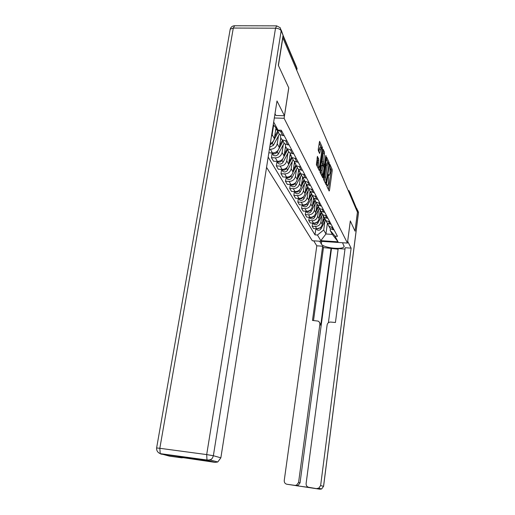 <?xml version="1.0" encoding="UTF-8"?>
<svg xmlns="http://www.w3.org/2000/svg" width="515" height="515" viewBox="0 0 515 515"><rect width="100%" height="100%" fill="white"/><g stroke="black" fill="none" stroke-linecap="round" stroke-linejoin="round"><path stroke-width="0.77" d="M326.858 185.297L326.903 186.379L329.149 191.026L329.503 190.363L332.181 170.851L332.13 169.319L329.89 164.349L329.973 173.175L329.027 175.48L328.486 174.534L328.274 175.042L328.57 183.346L327.604 185.69L327.07 184.782L326.858 185.297M317.536 156.406L316.365 164.613L319.178 170.426L319.577 169.757L322.409 147.56L319.583 141.322L318.264 149.105L318.334 150.779L319.609 153.47L321.263 147.303C321.778 147.966 321.914 149.53 321.663 151.989L319.751 165.547L318.875 167.555C318.367 166.886 318.238 165.334 318.489 162.901L318.74 158.961L317.311 156.393M284.093 118.283L288.78 87.904L278.428 65.521L282.832 37.756L357.429 212.148L355.009 231.093L350.309 220.935L347.438 243.074L284.093 118.283L274.321 117.987M323.529 177.958L323.594 179.548L326.182 184.898L326.555 184.241L329.297 164.414L329.24 162.849L326.639 157.094L323.529 177.958M322.751 177.81L320.053 172.235L319.982 170.607L323.182 149.369L324.399 152.015L324.463 153.637L323.375 163.467L324.199 165.18L324.508 164.446L325.692 155.942L325.905 155.44L326.001 156.631L322.751 177.81M266.558 167.33L312.309 240.743L347.438 243.074M349.704 192.063L356.811 209.161L349.691 192.43L348.726 191.805M356.663 210.352L356.811 209.161M328.808 226.194L330.392 228.815L334.061 229.864M321.811 215.547L320.916 222.01C320.227 224.849 318.386 226.323 315.392 226.426L316.77 228.776C319.738 228.679 321.566 227.218 322.248 224.392L323.42 215.907M316.77 228.776L313.571 228.576L312.174 226.227L312.611 223.104M332.812 227.508L329.111 226.452L327.463 223.265M315.392 226.426L312.174 226.227M325.731 220.478L327.34 223.175L331.081 224.231M309.238 217.272L308.781 220.517L310.23 222.956L313.487 223.156C316.506 223.047 318.367 221.559 319.068 218.688L320.266 210.062M329.787 221.785L326.021 220.723L324.341 217.433M318.598 209.644L317.684 216.216C316.976 219.107 315.103 220.607 312.058 220.716L308.781 220.517M322.538 214.543L324.18 217.317L327.984 218.386M305.743 211.221L305.26 214.588L306.766 217.124L310.075 217.324C313.152 217.208 315.045 215.695 315.759 212.772L316.995 203.998M326.645 215.849L322.808 214.774L321.096 211.382M315.27 203.522L314.33 210.204C313.603 213.139 311.691 214.671 308.594 214.787L305.26 214.588M319.229 208.388L320.903 211.234L324.772 212.315M302.112 204.931L301.603 208.44L303.168 211.073L306.534 211.266C309.67 211.144 311.601 209.599 312.335 206.631L313.596 197.702M323.375 209.682L319.474 208.594L317.736 205.092M311.807 197.161L310.841 203.959C310.101 206.953 308.157 208.511 304.996 208.633L301.603 208.44M315.785 201.983L317.491 204.919L321.431 206.013M298.333 198.391L297.799 202.041L299.427 204.777L302.859 204.97C306.052 204.841 308.022 203.27 308.768 200.245L310.069 191.168M319.982 203.27L316.004 202.17L314.24 198.558M308.215 190.55L307.217 197.47C306.464 200.515 304.474 202.105 301.262 202.234L297.799 202.041M312.199 195.327L313.944 198.346L317.961 199.453M294.413 191.586L293.853 195.391L295.539 198.236L299.035 198.43C302.286 198.294 304.294 196.685 305.06 193.608L306.399 184.364L310.584 185.516M316.448 196.595L312.399 195.488L310.603 191.754M304.474 183.675L303.451 190.717C302.672 193.82 300.651 195.443 297.374 195.584L293.853 195.391M308.472 188.393L310.255 191.509L314.343 192.623M290.331 184.499L289.733 188.471L291.496 191.432L295.063 191.619C298.372 191.477 300.419 189.835 301.211 186.7L302.608 177.109M312.772 189.649L308.646 188.529L306.818 184.666M300.58 176.516L299.53 183.694C298.732 186.855 296.666 188.503 293.325 188.657L289.733 188.471M304.597 181.171L306.406 184.383L302.878 177.282M291.413 175.184L290.975 176.021C289.694 177.823 288.136 178.248 286.289 177.289L285.452 181.261L287.286 184.344L290.917 184.531C294.29 184.376 296.382 182.703 297.194 179.51L298.668 169.519M308.942 182.413L304.732 181.28M296.524 169.068L295.443 176.375C294.625 179.593 292.52 181.28 289.115 181.441L285.452 181.261M300.548 173.639L302.402 176.954L306.657 178.1M281.628 169.499L280.984 173.742L282.896 176.96L286.598 177.141C290.042 176.973 292.179 175.267 293.009 172.01L294.477 162.161M304.944 174.868L300.651 173.722L298.771 169.577M292.301 161.292L291.181 168.746C290.344 172.023 288.188 173.748 284.718 173.916L280.984 173.742M296.331 165.779L298.217 169.21L302.556 170.362M276.986 161.549L276.317 165.894L278.312 169.255L282.098 169.429C285.606 169.255 287.788 167.51 288.638 164.188L290.087 154.609M300.773 166.989L296.395 165.83L294.483 161.53M287.885 153.187L286.739 160.783C285.877 164.124 283.675 165.888 280.128 166.068L276.317 165.894M291.921 157.571L293.853 161.118L298.282 162.283M272.145 153.245L271.45 157.699L273.536 161.214L277.392 161.382C280.978 161.189 283.211 159.405 284.08 156.026L285.535 146.479M296.415 158.755L291.947 157.584L290.009 153.122M283.282 144.715L282.091 152.459C281.209 155.871 278.956 157.674 275.338 157.867L271.45 157.699M287.319 148.983L289.282 152.659L293.808 153.837M268.836 152.82L272.474 152.968C276.137 152.762 278.422 150.94 279.317 147.49L280.804 137.872M291.857 150.142L286.997 148.719L285.696 146.917L285.329 144.316M278.461 135.857L277.237 143.762C276.33 147.245 274.025 149.086 270.33 149.292L269.403 149.253M282.503 139.996L284.505 143.807L289.127 144.998M270.291 143.588C272.538 142.52 273.883 140.84 274.334 138.561L275.86 128.782M287.08 141.129L282.42 139.938C280.894 138.709 280.237 137.093 280.437 135.097M273.42 126.587L272.152 134.66L271.347 136.861M277.456 130.578L279.503 134.531L284.222 135.735M282.078 131.686L277.315 130.475L275.287 126.967M324.907 221.238L323.703 230.012L325.937 233.977L332.33 234.383L330.173 230.424L330.392 228.821L329.111 226.452M327.405 223.22L325.937 233.977L320.813 240.672L317.446 235.014L323.703 230.012M330.173 230.424L335.007 236.147L338.052 241.818L320.813 240.672M268.173 157.056L315.006 234.859L317.446 235.014M273.677 122.049L278.029 130.141L273.272 124.63M335.007 236.147L337.473 236.308L281.319 130.25L278.029 130.141M315.862 228.718L315.006 234.859M338.052 241.818L332.33 234.383M328.448 189.572L331.029 170.8L330.276 167.71M324.418 181.254L324.456 177.121L326.124 165.141L327.083 162.837L328.1 162.882L326.214 158.697M325.474 183.437L325.551 182.876M326.162 182.851L328.834 164.961L328.261 162.888L327.308 165.193L325.647 177.179L326.162 182.851L325.171 182.806M322.751 150.992L323.188 151.964L324.399 152.015M322.879 164.948L322.165 163.416L322.1 161.8L323.188 151.964M323.6 165.154L323.51 165.817M322.229 174.946L322.036 176.33M322.107 170.426C321.862 172.802 321.978 174.315 322.467 174.958L323.317 172.963L323.974 168.263L323.903 166.66L323.085 164.961L322.107 170.426L320.89 170.375L320.871 173.916M323.027 164.955L321.875 164.903L321.56 165.643L322.77 165.695M320.89 170.375L321.56 165.643M317.214 166.364L317.575 160.564L317.015 157.88M321.115 147.296L320.034 147.251L319.191 149.215L320.42 149.26M318.817 151.822L319.191 149.215M321.083 147.296L319.139 142.964M318.457 168.933L318.656 167.542M324.437 218.218L322.615 221.759M323.845 216.686L323.124 218.083M324.688 218.997L322.377 223.491M325.448 220.188L321.038 228.744C319.957 230.302 318.618 230.649 317.021 229.793L316.236 228.744M320.105 227.823L316.693 228.776M321.276 212.521L319.429 216.094M320.697 210.854L319.957 212.277M321.566 213.261L319.178 217.884M322.396 214.414L317.864 223.182C316.764 224.765 315.399 225.119 313.783 224.25L312.959 223.124M316.983 222.107C315.985 223.375 314.774 223.722 313.339 223.143M318.006 206.579L316.12 210.217M317.427 204.803L316.68 206.251M318.341 207.294L315.862 212.077M319.242 208.401L314.575 217.414C313.455 219.023 312.064 219.39 310.416 218.508L309.56 217.291M313.732 216.178C312.695 217.588 311.408 217.967 309.869 217.311M347.664 241.31L351.127 248.14L320.633 485.548L323.536 486.36L358.466 212.618L357.668 210.744L355.054 231.19L350.322 220.967L347.683 241.31M342.559 242.752L344.104 246.492C343.183 250.161 323.175 247.966 321.334 244.013L319.673 241.232M313.719 240.833L316.796 245.81L322.654 246.209L312.483 320.427L318.238 321.122L319.5 322.242L319.918 323.89L298.571 482.484L300.039 482.87L297.998 485.548L296.447 485.742L309.618 487.518M338.11 249.189L323.478 247.586L322.654 246.209M344.998 249.06L338.188 248.591L328.39 322.712M316.796 245.81L284.241 480.489C284.151 482.529 285.046 483.785 286.932 484.255L319.944 489.218L308.858 487.325C306.946 486.849 306.032 485.587 306.11 483.534L327.141 324.836C327.572 323.002 328.731 322.081 330.617 322.062L335.432 322.499L345.172 247.734L351.127 248.14M286.932 484.255L294.947 485.375L296.518 485.182L298.571 482.484M316.983 488.465L318.714 488.207L320.633 485.548M357.668 210.744L356.74 208.382M331.119 248.108L320.755 325.21L319.892 324.18M331.473 248.732L300.039 482.87M323.478 247.586L313.513 320.523M319.622 322.474L320.755 325.21M274.991 113.731L275.905 115.489L284.441 115.74L276.999 100.959L220.858 457.809L217.787 461.968L215.128 462.386L177.933 456.908L181.673 457.822L169.557 456.168L160.229 453.638L159.824 448.295L206.689 454.591L275.525 28.19L233.301 28.055L159.824 448.295L156.605 447.966C156.489 450.67 157.693 452.563 160.229 453.638L206.991 460.004L207.474 460.423L160.789 454.069M281.196 29.992L283.076 35.297L278.319 65.283L288.748 87.833L284.441 115.74M183.565 457.681L181.673 457.822M180.359 456.593L180.714 456.425M314.626 200.393L312.689 204.12M314.079 198.449L313.274 199.994M315 201.082L312.412 206.058M315.978 202.15L311.163 211.427C310.017 213.062 308.607 213.435 306.927 212.547L306.032 211.234M311.163 211.427L310.358 210.017C309.283 211.588 307.918 211.993 306.271 211.247M311.118 193.949L309.122 197.786M310.603 191.831L309.734 193.498M311.536 194.612L308.833 199.801M306.843 203.625L306.779 203.74C305.653 205.376 304.236 205.781 302.537 204.951M312.541 195.751L307.616 205.208C306.451 206.876 305.009 207.262 303.303 206.354L302.376 204.944M307.487 187.228L305.408 191.207M306.837 185.245L306.058 186.739M307.951 187.866L305.105 193.305M303.2 196.962L303.065 197.219C301.867 198.919 300.399 199.318 298.661 198.41L299.537 199.923L298.578 198.404M308.961 189.114L303.934 198.745C302.743 200.444 301.275 200.837 299.537 199.923M303.721 180.218L301.545 184.37M302.949 178.338L302.228 179.709M304.23 180.829L301.23 186.552M299.415 190.016L299.196 190.441C297.973 192.179 296.473 192.578 294.696 191.644L295.623 193.228L294.696 191.644M305.234 182.213L300.103 192.024C298.88 193.756 297.387 194.161 295.623 193.228M299.814 172.898L297.522 177.25M298.919 171.102L298.243 172.39M300.367 173.484L297.187 179.529M295.488 182.767L295.166 183.379C293.917 185.149 292.391 185.561 290.582 184.615L290.441 184.505M301.359 175.029L296.112 185.033C294.87 186.797 293.344 187.209 291.542 186.263L290.531 184.582M295.752 165.244L293.331 169.834M294.735 163.532L294.084 164.761M296.357 165.798L292.971 172.229M297.322 167.549L291.96 177.746C290.685 179.542 289.134 179.967 287.299 179.008L286.263 177.269M291.529 157.23L288.954 162.109M290.389 155.601L289.752 156.805M292.114 157.905L288.555 164.645M287.183 167.24L286.598 168.347C285.291 170.188 283.701 170.626 281.821 169.654L281.525 169.403M293.112 159.753L287.621 170.143C286.327 171.978 284.737 172.416 282.87 171.444L281.814 169.647M287.145 148.841L284.383 154.043M285.87 147.284L285.233 148.5M279.98 160.944L278.461 161.33M287.679 149.685L283.907 156.792M282.799 158.884L282.033 160.332C280.694 162.219 279.066 162.663 277.154 161.678L276.78 161.35M288.722 151.61L283.102 162.212C281.776 164.085 280.154 164.53 278.248 163.551L277.173 161.691L278.248 163.551M282.529 140.132L279.606 145.623M281.164 138.567L280.501 139.816M275.551 152.331L273.195 152.955M283.044 141.091L278.982 148.732M278.3 150.007L277.257 151.964C275.892 153.888 274.231 154.352 272.274 153.348L271.823 152.936M284.132 143.112L278.377 153.934C277.019 155.845 275.364 156.303 273.42 155.305L272.319 153.38M277.656 131.106L274.604 136.823M276.259 129.413L275.557 130.733M270.806 143.344L270.272 143.711M278.197 132.11L272.268 143.215L270.066 145.024M279.336 134.222L273.439 145.269L269.725 147.206M274.012 125.486L272.776 127.797M270.33 149.292L272.474 152.968M275.338 157.867L277.392 161.382M280.128 166.068L282.098 169.429M284.718 173.916L286.598 177.141M289.115 181.441L290.917 184.531M293.325 188.657L295.063 191.619M297.374 195.584L299.035 198.43M301.262 202.234L302.859 204.97M304.996 208.633L306.534 211.266M308.594 214.787L310.075 217.324M312.058 220.716L313.487 223.156M272.152 134.66L274.334 138.561M285.741 141.078L287.795 144.947M277.237 143.762L279.317 147.49M290.544 150.09L292.507 153.785M282.091 152.459L284.08 156.026M295.127 158.704L297.007 162.225M286.739 160.783L288.638 164.188M299.511 166.931L301.314 170.304M291.181 168.746L293.009 172.01M303.708 174.81L305.434 178.042M295.443 176.375L297.194 179.51M307.732 182.355L309.38 185.452M299.53 183.694L301.211 186.7M311.588 189.591L313.172 192.565M303.451 190.717L305.06 193.608M315.283 196.537L316.809 199.389M307.217 197.47L308.768 200.245M318.843 203.206L320.304 205.949M310.841 203.959L312.335 206.631M322.255 209.618L323.665 212.251M314.33 210.204L315.759 212.772M325.544 215.785L326.896 218.321M317.684 216.216L319.068 218.688M328.705 221.72L330.012 224.167M320.916 222.01L322.248 224.392M331.757 227.443L333.012 229.799M280.707 131.634L282.864 135.69M349.531 193.679L349.241 190.975L348.063 190.254M296.724 70.233L296.975 68.598L282.999 35.78M296.788 70.381L296.975 68.598L296.402 66.718L283.07 35.355M326.845 185.413L327.411 185.445M328.255 175.19L328.821 175.216M330.971 169.268L332.13 169.319M331.029 170.8L332.181 170.851M328.815 190.331L329.503 190.363M328.061 162.798L329.24 162.849M328.866 164.394L329.297 164.414M325.847 184.203L326.555 184.241M326.124 165.141L327.308 165.193M324.456 177.121L325.647 177.179M324.856 182.149L325.847 182.201M323.253 153.586L324.463 153.637M322.1 161.8L323.311 161.852M322.165 163.416L323.375 163.467M323.15 165.045L324.128 165.09M325.602 156.612L326.001 156.631M322.416 177.109L323.137 177.147M317.504 158.91L318.74 158.961M317.575 160.564L318.811 160.616M317.253 162.843L318.489 162.901M319.223 152.704L319.931 152.73M321.45 147.528L322.409 147.56M321.772 149.183L322.474 149.208M318.843 169.725L319.577 169.757M321.038 228.744L320.388 227.611M317.864 223.182L317.169 221.959M314.575 217.414L313.828 216.1M308.858 487.325L310.255 487.673M296.447 485.742L294.947 485.375M321.701 241.368L321.334 244.013M318.714 488.207L321.65 488.973L323.536 486.36L321.65 488.973L319.944 489.218L320.401 488.645M357.822 210.538L358.479 212.882L323.581 486.372M215.128 462.386L207.474 460.423L211.195 459.399L212.521 457.951L213.365 455.724L220.858 457.809M283.076 35.297L281.151 30.758L213.365 455.724L206.689 454.591L206.991 460.004L210.21 459.998L217.787 461.968M156.599 448.05L230.211 29.175L233.301 28.055L234.621 25.756L276.549 25.859M281.151 30.758L280.244 27.752L276.697 25.859L275.525 28.19C278.345 28.357 280.218 29.213 281.151 30.758M230.044 30.121L230.211 29.175C230.9 27.038 232.317 25.898 234.46 25.756M307.616 205.208L306.779 203.74M303.934 198.745L303.065 197.219M300.103 192.024L299.196 190.441M296.112 185.033L295.166 183.379M291.96 177.746L290.975 176.021M287.621 170.143L286.598 168.347M283.102 162.212L282.033 160.332M278.377 153.934L277.257 151.964M273.439 145.269L272.268 143.215M277.315 130.475L279.503 134.531M326.021 220.723L327.34 223.175M322.808 214.774L324.18 217.317M319.474 208.594L320.903 211.234M316.004 202.17L317.491 204.919M312.399 195.488L313.944 198.346M308.646 188.529L310.255 191.509M300.651 173.722L302.402 176.954M296.395 165.83L298.217 169.21M291.947 157.584L293.853 161.118M287.293 148.964L289.282 152.659M282.42 139.938L284.505 143.807M297.026 68.765L297.001 68.122M326.825 185.651L327.604 185.69M328.242 175.448L329.027 175.48M325.197 182.857L326.207 182.909M323.195 165.135L324.199 165.18M321.347 174.907L322.467 174.958M317.768 167.504L318.875 167.555M317.021 229.793L316.416 228.757M313.783 224.25L313.126 223.13M310.416 218.508L309.708 217.298M344.168 245.99L344.104 246.492M358.498 212.74L358.466 211.929M296.518 485.182L297.998 485.548M306.927 212.547L306.168 211.24M303.303 206.354L302.485 204.951M291.542 186.263L290.582 184.615M287.299 179.008L286.289 177.289M282.87 171.444L281.821 169.654M273.42 155.305L272.274 153.348"/></g></svg>
